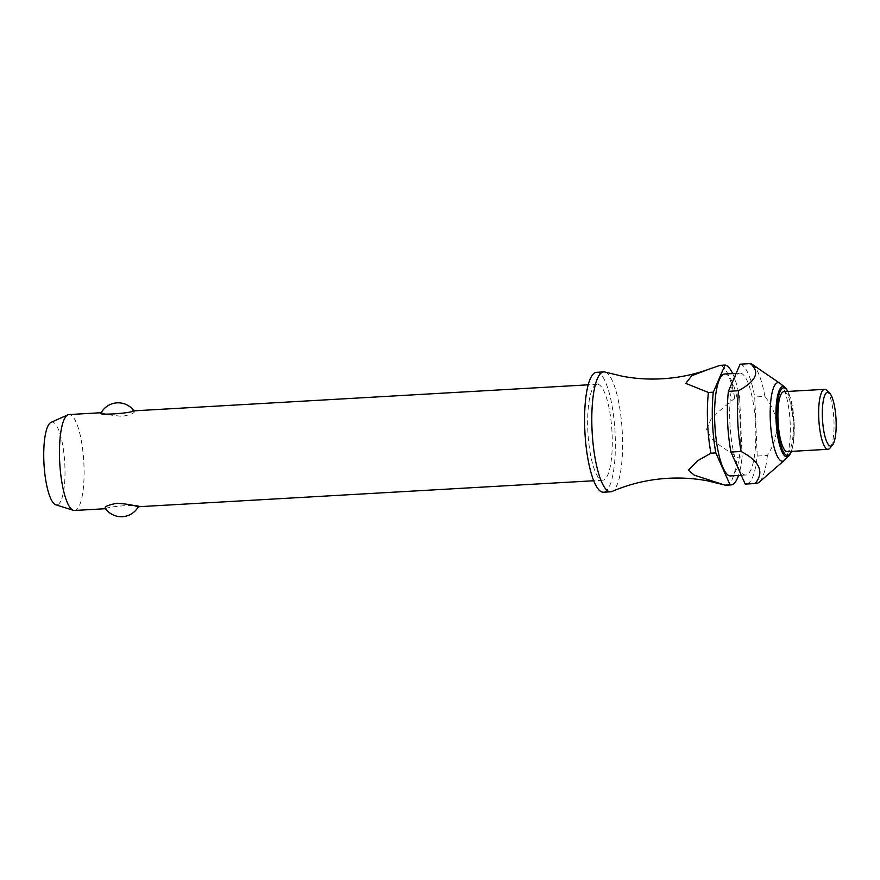 <?xml version="1.0" encoding="UTF-8"?>
<svg xmlns="http://www.w3.org/2000/svg" width="880" height="880" viewBox="0 0 880 880"><rect width="100%" height="100%" fill="white"/><g stroke="black" fill="none" stroke-linecap="round" stroke-linejoin="round"><path stroke-width="0.66" stroke-dasharray="4.4 3.3" d="M605.143 372.075A60.049 15.037 -93.3 0 1 622.215 431.002A60.049 15.037 -93.3 0 1 611.985 491.48M597.971 384.362A48.037 12.023 -93.3 0 1 612.062 433.048A48.037 12.023 -93.3 0 1 602.723 480.238A48.037 12.023 -93.3 0 1 601.986 480.183A48.037 12.023 -93.3 0 1 587.884 431.497A48.037 12.023 -93.3 0 1 597.223 384.307A48.037 12.023 -93.3 0 1 597.971 384.362M137.643 506.781C145.299 503.943 109.681 505.978 105.842 508.596L105.237 508.288M74.525 510.477A48.037 12.023 86.7 0 0 83.875 463.298A48.037 12.023 86.7 0 0 69.773 414.601A48.037 12.023 86.7 0 0 69.036 414.557M101.167 412.753L101.827 412.764C105.182 414.337 112.079 415.514 122.496 416.306C132.121 414.37 135.828 412.577 133.617 410.949L132.682 410.916M133.936 410.839A19.514 19.514 0 0 1 134.233 411.257L133.617 410.949M596.541 372.317A60.049 15.037 -93.3 0 1 597.465 372.383A60.049 15.037 -93.3 0 1 615.087 433.246A60.049 15.037 -93.3 0 1 603.405 492.228M740.63 373.186A51.04 12.782 -93.3 0 1 755.601 424.919A51.04 12.782 -93.3 0 1 745.679 475.057A51.04 12.782 -93.3 0 1 744.898 475.002A51.04 12.782 -93.3 0 1 729.916 423.269A51.04 12.782 -93.3 0 1 739.838 373.142A51.04 12.782 -93.3 0 1 740.63 373.186M724.757 374A51.04 12.782 -93.3 0 1 725.538 374.055A51.04 12.782 -93.3 0 1 740.509 425.788A51.04 12.782 -93.3 0 1 730.587 475.915M757.218 456.06L767.371 455.488C780.428 435.006 779.603 415.316 764.896 396.418L754.743 397.001L757.218 456.06A60.049 15.037 -93.3 0 1 746.196 484.044M767.371 455.488A60.049 15.037 -93.3 0 1 759.132 482.218M780.186 383.493A39.336 9.845 -93.3 0 1 790.086 421.388A39.336 9.845 -93.3 0 1 784.575 460.163M752.389 364.485A60.049 15.037 -93.3 0 1 764.896 396.418M826.628 390.247A30.03 7.513 -93.3 0 1 833.844 418.88A30.03 7.513 -93.3 0 1 829.939 448.151M783.882 391.666A30.03 7.513 -93.3 0 1 784.344 391.699A30.03 7.513 -93.3 0 1 793.155 422.125A30.03 7.513 -93.3 0 1 787.314 451.616M732.655 373.549A60.049 15.037 -93.3 0 1 739.651 397.87L734.745 398.145A60.049 15.037 86.7 0 0 720.258 365.343A60.049 15.037 86.7 0 0 720.137 365.332M51.029 422.345A41.481 10.384 -93.3 0 1 52.635 422.136A41.481 10.384 -93.3 0 1 64.867 465.454A41.481 10.384 -93.3 0 1 56.1 504.889A41.481 10.384 -93.3 0 1 55.759 504.801M740.124 364.188A60.049 15.037 -93.3 0 1 740.256 364.199A60.049 15.037 -93.3 0 1 754.743 397.001M726.198 485.199A60.049 15.037 86.7 0 0 737.22 457.215L742.126 456.929A60.049 15.037 -93.3 0 1 738.496 475.464M734.745 398.145L718.355 411.928L710.765 419.639L706.541 429.363L711.557 438.57L719.752 445.379L737.22 457.215M742.126 456.929L739.651 397.87M784.916 387.211A35.255 8.822 -93.3 0 1 793.892 423.324A35.255 8.822 -93.3 0 1 788.843 455.928M791.23 451.396A33.869 8.481 86.7 0 0 794.167 423.225A33.869 8.481 86.7 0 0 787.798 391.446M602.723 480.238L593.714 480.755M745.679 475.057L741.29 475.31M788.029 391.424L794.222 423.247L793.529 442.277L791.461 451.385M739.838 373.142L736.164 373.351M597.223 384.307L588.225 384.824"/><path stroke-width="1.32" d="M708.4 392.469A60.049 15.037 86.7 0 0 710.941 453.189L715.847 452.903L730.059 484.825L725.153 485.111L707.278 480.777C694.265 478.379 681.12 477.565 667.832 478.313C648.318 479.479 629.695 483.868 611.985 491.48A60.049 15.037 -93.3 0 1 610.632 491.81A60.049 15.037 -93.3 0 1 609.708 491.755A60.049 15.037 -93.3 0 1 592.086 430.892A60.049 15.037 -93.3 0 1 603.768 371.91A60.049 15.037 -93.3 0 1 604.692 371.965A60.049 15.037 -93.3 0 1 605.143 372.075L622.688 376.321C635.701 378.719 648.846 379.544 662.134 378.785C677.787 377.872 692.945 374.836 707.608 369.677L720.137 365.332L725.043 365.046L713.306 392.183L708.4 392.469L685.762 383.394L691.735 375.782L707.608 369.677M105.842 508.596C103.642 506.968 107.349 505.186 116.974 503.239C127.391 504.031 134.277 505.208 137.643 506.781L593.714 480.755M101.189 412.72L69.036 414.557A48.037 12.023 86.7 0 0 67.914 414.832A48.037 12.023 86.7 0 0 59.774 463.21A48.037 12.023 86.7 0 0 73.392 510.334A48.037 12.023 86.7 0 0 73.788 510.433A48.037 12.023 86.7 0 0 74.525 510.477L105.534 508.706M610.632 491.81L603.405 492.228A60.049 15.037 -93.3 0 1 602.481 492.162A60.049 15.037 -93.3 0 1 584.87 431.299A60.049 15.037 -93.3 0 1 596.541 372.317L603.768 371.91M741.29 475.31L730.587 475.915A51.04 12.782 -93.3 0 1 729.806 475.871A51.04 12.782 -93.3 0 1 714.824 424.138A51.04 12.782 -93.3 0 1 724.757 374L736.164 373.351M791.461 451.385L789.833 454.729L784.575 460.163A39.336 9.845 -93.3 0 1 784.322 460.405L759.132 482.218A60.049 15.037 -93.3 0 1 756.349 483.472L746.196 484.044A60.049 15.037 -93.3 0 1 745.272 483.989A60.049 15.037 -93.3 0 1 745.151 483.967L730.939 452.045L741.092 451.462C759.704 461.307 764.445 471.944 755.304 483.384L745.151 483.967M756.349 483.472A60.049 15.037 -93.3 0 1 755.425 483.406A60.049 15.037 -93.3 0 1 755.304 483.384M784.322 460.405A39.336 9.845 -93.3 0 1 781.902 461.175A39.336 9.845 -93.3 0 1 770.308 420.112A39.336 9.845 -93.3 0 1 778.613 382.723A39.336 9.845 -93.3 0 1 779.911 383.284A39.336 9.845 -93.3 0 1 780.186 383.493L784.916 387.211A35.255 8.822 -93.3 0 0 783.497 386.518A35.255 8.822 -93.3 0 0 776.05 420.035A35.255 8.822 -93.3 0 0 786.445 456.841A35.255 8.822 -93.3 0 0 788.843 455.928M730.939 452.045A60.049 15.037 -93.3 0 1 728.387 391.325L740.124 364.188L750.288 363.605A60.049 15.037 -93.3 0 1 750.409 363.616A60.049 15.037 -93.3 0 1 752.389 364.485L779.911 383.284M832.48 445.104L829.939 448.151A30.03 7.513 -93.3 0 1 828.058 449.284A30.03 7.513 -93.3 0 1 827.596 449.262A30.03 7.513 -93.3 0 1 818.785 418.825A30.03 7.513 -93.3 0 1 824.626 389.334A30.03 7.513 -93.3 0 1 825.088 389.367A30.03 7.513 -93.3 0 1 826.628 390.247L829.499 392.986A27.027 6.765 -93.3 0 1 836 418.759A27.027 6.765 -93.3 0 1 832.48 445.104A27.027 6.765 -93.3 0 1 830.379 446.094A27.027 6.765 -93.3 0 1 822.404 417.879A27.027 6.765 -93.3 0 1 828.113 392.194A27.027 6.765 -93.3 0 1 829.499 392.986M828.058 449.284L787.314 451.616A30.03 7.513 -93.3 0 1 786.852 451.594A30.03 7.513 -93.3 0 1 778.041 421.157A30.03 7.513 -93.3 0 1 783.882 391.666L824.626 389.334M725.043 365.046A60.049 15.037 -93.3 0 1 725.164 365.068A60.049 15.037 -93.3 0 1 732.655 373.549M73.392 510.334L55.759 504.801A41.481 10.384 -93.3 0 1 44 464.112A41.481 10.384 -93.3 0 1 51.029 422.345L67.914 414.832M133.617 410.949C129.789 413.567 94.171 415.602 101.827 412.764M725.153 485.111A60.049 15.037 86.7 0 0 725.274 485.133A60.049 15.037 86.7 0 0 726.198 485.199L731.104 484.913A60.049 15.037 -93.3 0 1 730.18 484.858A60.049 15.037 -93.3 0 1 730.059 484.825M738.496 475.464A60.049 15.037 -93.3 0 1 731.104 484.913M723.096 484.517L694.287 475.145L688.413 470.228L697.455 460.856L710.941 453.189M715.847 452.903A60.049 15.037 -93.3 0 1 713.306 392.183M741.092 451.462A60.049 15.037 -93.3 0 1 738.551 390.742L728.387 391.325M750.288 363.605C760.254 371.855 756.338 380.897 738.551 390.742M787.798 391.446A33.869 8.481 86.7 0 0 784.179 387.86A33.869 8.481 86.7 0 0 777.029 420.068A33.869 8.481 86.7 0 0 782.617 450.274A33.869 8.481 86.7 0 0 791.23 451.396M105.237 508.288A19.514 19.514 0 0 0 138.281 506.825M133.936 410.839A19.514 19.514 0 0 0 101.167 412.753M788.029 391.424L784.916 387.211M588.225 384.824L132.682 410.916"/></g></svg>
